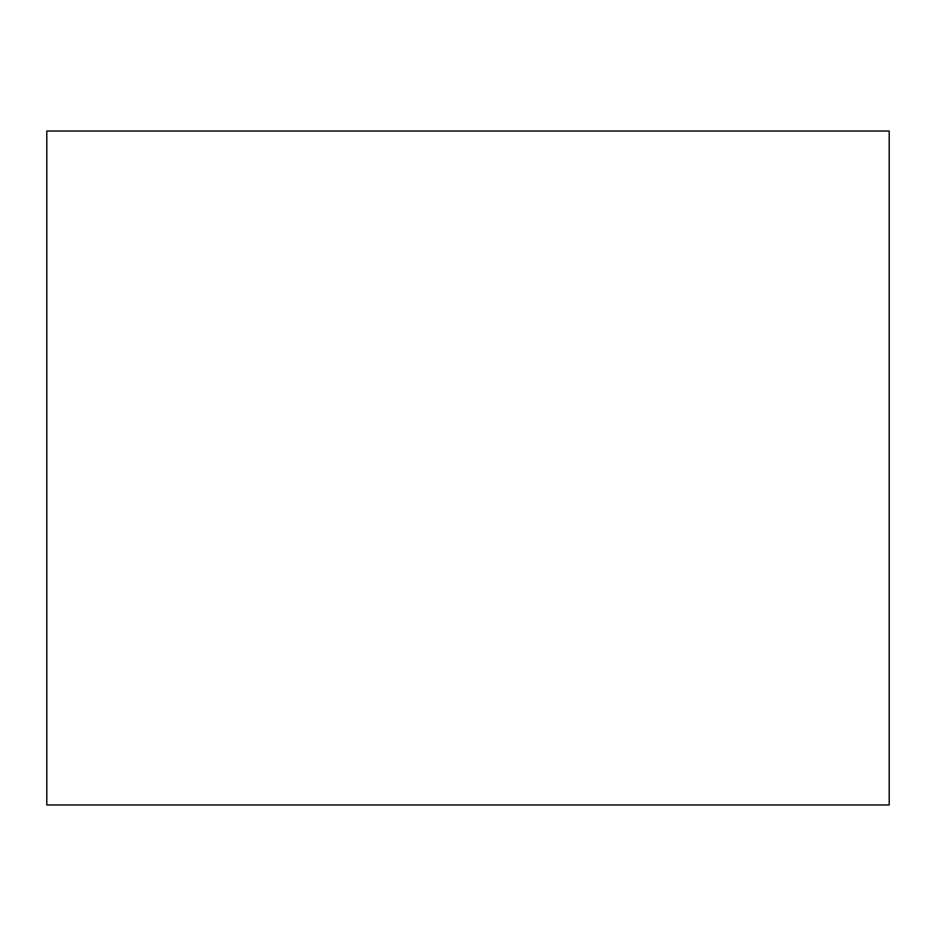 <?xml version="1.0" encoding="UTF-8"?>
<svg xmlns="http://www.w3.org/2000/svg" width="936" height="936" viewBox="0 0 936 936"><rect width="100%" height="100%" fill="white"/><g stroke="black" fill="none" stroke-linecap="round" stroke-linejoin="round"><path stroke-width="1.4" d="M889.2 804.96L46.8 804.96L46.8 131.04L889.2 131.04L889.2 804.96"/></g></svg>
